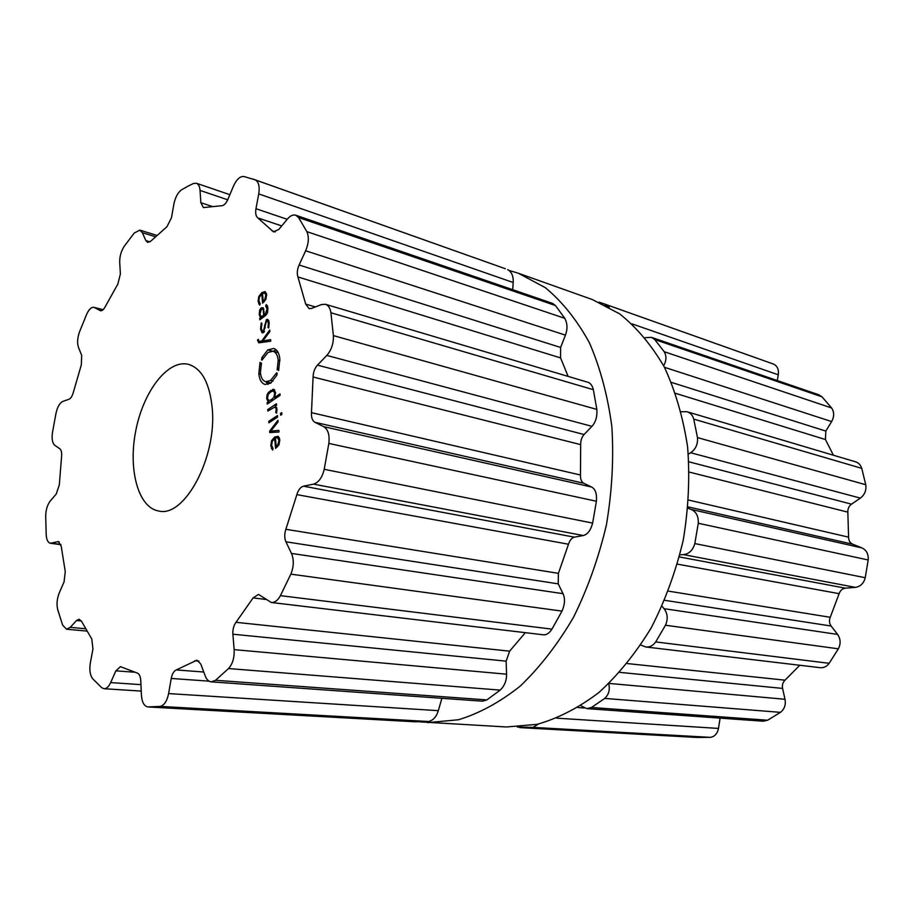 <?xml version="1.0" encoding="UTF-8"?>
<svg xmlns="http://www.w3.org/2000/svg" width="914" height="914" viewBox="0 0 914 914"><rect width="100%" height="100%" fill="white"/><g stroke="black" fill="none" stroke-linecap="round" stroke-linejoin="round"><path stroke-width="1.37" d="M506.345 726.973L537.101 724.345C558.134 718.358 578.722 707.756 598.876 692.538C618.344 674.749 635.824 653.144 651.305 627.701C665.221 600.475 675.869 571.307 683.238 540.197C688.471 508.652 689.933 477.634 687.625 447.152C683.181 417.698 675.423 391.009 664.341 367.085C651.636 345.252 636.75 327.52 619.669 313.868L592.329 299.541L518.307 273.229L509.201 270.475L518.307 273.229L545.372 287.693C562.247 301.677 576.917 320.026 589.393 342.739C600.224 367.702 607.707 395.659 611.854 426.61C613.842 458.702 612.037 491.412 606.439 524.75C598.716 557.643 587.725 588.513 573.489 617.338C557.7 644.279 539.98 667.163 520.34 686.003C500.061 702.123 479.439 713.377 458.462 719.752L427.901 722.62L458.462 719.752C479.439 713.377 500.061 702.123 520.34 686.003C539.98 667.163 557.7 644.279 573.489 617.338C587.725 588.513 598.716 557.643 606.439 524.75C612.037 491.412 613.842 458.702 611.854 426.61C607.707 395.659 600.224 367.702 589.393 342.739C576.917 320.026 562.247 301.677 545.372 287.693L518.307 273.229L592.329 299.541L619.669 313.868C636.75 327.52 651.636 345.252 664.341 367.085C675.423 391.009 683.181 417.698 687.625 447.152C689.933 477.634 688.471 508.652 683.238 540.197C675.869 571.307 665.221 600.475 651.305 627.701C635.824 653.144 618.344 674.749 598.876 692.538C578.722 707.756 558.134 718.358 537.101 724.345L506.345 726.973L420.257 721.9L506.345 726.973M696.914 737.449L710.292 737.347C714.611 736.73 717.341 733.759 718.473 728.424L720.106 718.13M580.836 705.745L586.845 708.624L763.236 721.203L767.634 720.221L780.465 712.349C784.429 709.241 785.937 704.877 785.012 699.279L782.59 688.413C781.996 685.089 782.807 682.347 785.012 680.176L799.796 665.266M640.737 645.067L645.81 646.975L820.235 667.688C823.811 667.985 826.782 666.523 829.158 663.301L838.355 648.814C840.914 643.73 840.663 638.932 837.601 634.419L831.123 626.021C829.284 623.382 828.987 620.469 830.243 617.293L839.132 593.666C840.297 590.421 842.377 588.593 845.381 588.17L855.367 587.371C860.451 586.594 863.741 583.372 865.238 577.717L868.197 559.985C868.608 554.17 866.529 550.148 861.959 547.909L852.728 544.207C850.009 542.927 848.626 540.574 848.58 537.158L847.838 512.148C847.678 508.778 848.9 506.105 851.505 504.151L860.371 498.119C864.735 494.748 866.529 490.281 865.752 484.728L861.742 468.356C860.68 464.998 858.634 462.815 855.595 461.821L687.054 411.746L681.17 411.711M833.419 455.229L825.433 439.531L825.822 431.077L831.637 421.571C834.333 416.578 834.322 412.043 831.591 407.964L822.017 396.836L818.933 394.837L651.499 337.357L645.044 337.666M777.266 380.532L778.294 374.809C778.957 369.484 777.357 365.908 773.484 364.069L603.788 303.734L609.238 307.253M598.864 302.111L603.788 303.734M822.017 396.836L654.71 339.517L651.499 337.357M654.71 339.517L664.215 351.719C666.683 356.083 666.489 360.756 663.633 365.737M861.742 468.356L693.737 419.115C692.618 415.219 690.39 412.762 687.054 411.746M693.737 419.115L697.485 437.6C697.965 444.227 695.68 449.265 690.63 452.727L688.333 454.201M687.991 508.184L691.098 509.418C696.24 511.68 698.627 516.296 698.273 523.265L694.823 543.567C692.835 550.297 689.03 553.975 683.386 554.604L679.925 554.867M662.079 606.279L664.01 608.667C667.666 613.488 668.157 619.018 665.483 625.233L655.692 641.925C653.007 645.707 649.717 647.386 645.81 646.975M780.465 712.349L604.737 698.41C608.895 694.48 610.198 689.476 608.633 683.386M604.737 698.41L591.495 707.482L586.845 708.624M517.347 727.018L533.068 727.384L538.346 724.059M212.254 408.478C217.006 457.491 184.468 517.85 158.785 511.029C138.037 507.75 127.891 469.042 135.9 430.094C143.578 391.078 167.902 359.305 188.295 364.298C201.743 368.353 209.729 383.08 212.254 408.478M187.496 186.433L181.669 189.758C177.899 192.443 175.294 197.241 173.877 204.119L171.489 217.703L166.908 226.775L150.879 241.068L147.611 242.381L145.897 240.633L142.333 232.693L139.853 230.145L134.267 233.001L124.201 246.346C121.082 251.133 119.597 256.526 119.711 262.489L120.385 273.983L117.86 284.037L105.087 306.921C103.579 309.732 102.037 311 100.449 310.726L94.062 307.355C91.434 306.978 88.978 309.275 86.693 314.222L79.484 331.942C77.393 337.929 77.062 343.081 78.49 347.389L81.677 355.352L81.323 364.835L73.337 392.392C72.275 396.15 70.812 398.447 68.927 399.281L62.849 401.406C59.776 402.88 57.502 406.753 56.051 413.025L52.464 432.551C51.595 438.903 52.372 443.153 54.794 445.301L59.844 448.808C61.341 450.065 61.912 452.624 61.581 456.474L59.319 484.843L56.234 494.051L50.316 500.929C47.391 504.722 45.86 509.761 45.7 516.044L46.214 534.861C46.568 539.877 47.974 542.676 50.419 543.259L58.427 541.591L61.238 546.366L65.26 571.593L64.049 581.932L59.261 592.9C56.988 598.659 56.474 604.245 57.731 609.649L62.598 625.062L66.516 629.198L70.264 627.335L76.559 620.492L79.141 619.224L81.517 621.28L91.811 639.08L92.954 649.02L90.349 662.833C89.241 669.893 90.018 675.195 92.691 678.748L101.717 687.694L104.047 688.722C106.55 688.733 108.755 686.7 110.663 682.598L115.861 670.842L120.431 666.672L137.043 672.967C139.225 673.709 140.459 676.246 140.779 680.576L141.407 695.086C141.956 702.283 144.126 706.236 147.919 706.933L160.156 706.408C164.2 705.425 167.022 701.141 168.599 693.577L171.226 678.451C172.14 673.915 173.831 671.07 176.288 669.928L196.921 660.171L200.737 663.941L205.25 676.006C206.667 679.628 208.666 681.57 211.248 681.855L215.521 680.29L228.523 668.557C232.624 663.952 234.498 657.646 234.155 649.637L232.887 634.213C232.647 629.483 233.676 625.519 236.006 622.32L253.098 597.905L258.468 594.386L271.287 602.497C274.737 602.726 277.787 600.441 280.427 595.654L290.846 574.152C293.851 566.634 294.068 559.722 291.475 553.416L285.911 541.796C284.357 538.118 284.345 533.959 285.876 529.297L296.856 494.623C298.295 489.858 300.523 487.048 303.528 486.179L313.491 484.134C318.609 482.569 322.196 477.622 324.219 469.305L328.834 443.427C329.783 434.984 328.08 429.397 323.727 426.667L314.919 422.314C312.348 420.771 311.206 417.549 311.48 412.66L313.079 377.002C313.239 372.204 314.702 368.239 317.455 365.132L326.801 355.432C331.451 350.062 333.656 343.458 333.393 335.609L330.914 312.759C330.171 308.098 328.354 305.276 325.441 304.282L321.42 304.556L311.617 308.418L309.046 308.601L305.699 304.099L297.918 276.953C296.822 273.377 297.221 269.39 299.095 265.003L305.642 250.767C308.738 243.318 309.149 236.943 306.853 231.63L298.581 217.532L295.782 215.224C293.051 214.436 290.252 215.727 287.362 219.097L278.896 229.357L273.526 231.882L257.805 217.909C255.863 216.252 255.246 213.191 255.966 208.712L258.742 193.905C259.873 186.445 258.685 181.76 255.2 179.875L243.867 176.493C240.016 176.196 236.566 179.373 233.504 186.033L227.849 199.481C226.055 203.456 223.987 205.547 221.668 205.719L203.376 207.592L200.852 202.68L200.04 190.42C199.72 186.467 198.498 184.08 196.407 183.246L193.357 183.52L187.496 186.433M271.652 445.392L272.235 441.393L274.703 438.594L275.582 448.397L279.056 444.615L279.81 439.714L278.244 436.309L274.771 436.972L271.561 440.662L270.807 445.838L272.601 450.076L273.058 448.614L271.652 445.392M277.925 420.28L269.63 431.111L269.756 432.562L278.987 431.991L278.839 430.357L270.773 431.134L278.073 421.902L277.925 420.28M281.866 414.453L281.695 412.614L280.541 413.379L280.701 415.207L281.866 414.453M277.639 417.047L277.502 415.573L268.762 421.343L268.899 422.816L277.639 417.047M276.188 409.426L275.731 412.511L276.508 413.128L277.033 409.221L275.4 406.01L276.565 405.222L276.428 403.76L267.733 409.598L267.859 411.049L274.771 407.05L277.068 409.621M266.648 398.595L268.225 401.84L267.117 402.594L267.242 404.045L280.107 395.351L279.97 393.888L274.668 397.476L275.525 392.552L273.777 389.353L268.625 392.186L267.094 394.722L266.648 398.595L267.539 398.801M277.228 373.323L276.805 375.346L270.738 383.103L265.129 384.474C261.598 383.423 259.496 379.87 258.822 373.792L260.056 362.355L259.953 364.298L261.461 362.972L260.41 372.672C260.993 377.813 262.764 380.818 265.745 381.698L270.51 380.532L276.645 372.821L277.228 373.323M278.21 360.127C277.616 355.066 275.868 352.107 272.966 351.227L267.996 352.461L261.964 360.162L261.815 357.694L267.768 349.925L273.663 348.463C277.091 349.514 279.147 353.01 279.855 358.962L278.621 370.593L278.713 368.616L278.027 368.456L277.171 369.964L278.21 360.127L279.958 360.573M257.588 340.442L258.731 342.83L270.75 341.185L270.613 339.62L262.798 341.025L269.881 331.576L269.744 330.023L261.69 341.093L259.05 341.402L258.319 339.288L257.588 340.442L258.502 340.682M260.524 329.109L262.169 332.924L263.483 332.57L266.465 321.077L267.402 320.791L268.408 323.236L268.019 327.498L268.705 327.989L269.184 322.665L267.676 319.317L266.34 319.706L263.369 331.188L262.444 331.474L261.301 328.469L261.952 323.385L261.255 322.882L260.524 329.109L261.404 329.348M259.656 310.052L259.233 314.485L260.524 317.775L259.69 318.403L259.816 319.786L265.574 315.479L267.516 312.714L267.882 308.281L267.368 305.767L266.168 304.625L265.7 306.053L267.094 308.875L265.357 314.153L264.409 314.862L263.095 307.721L261.198 307.858L259.656 310.052L260.456 310.28M258.879 300.9L259.439 297.084L261.792 294.148L262.604 303.208L265.905 299.221L266.637 294.548L265.163 291.566L261.861 292.629L258.811 296.49L258.079 301.426L259.77 305.162L260.204 303.734L258.879 300.9M253.041 179.075L505.316 268.727L255.2 179.875M512.731 289.704L513.2 282.506C513.497 276.131 511.646 271.824 507.658 269.596M568.131 376.397L560.579 357.911L560.613 347.457L565.446 335.13C567.685 329.063 567.468 323.453 564.783 318.312L555.461 305.527L552.513 303.368L295.782 215.224M271.287 602.497L543.362 634.807C546.401 635.116 549.268 633.231 551.953 629.129L562.007 611.123C564.909 604.44 565.252 598.624 563.024 593.689L558.237 583.863L558.408 573.352L568.497 544.23C569.856 540.151 571.833 537.798 574.415 537.169L583.223 535.524C587.542 534.519 590.673 530.371 592.638 523.094L596.396 501.249C596.991 493.788 595.391 489.047 591.598 487.013L583.726 483.243C581.475 481.998 580.379 479.256 580.459 475.006L580.676 444.627C580.653 440.411 581.784 437.041 584.057 434.527L591.941 426.335C595.722 422.177 597.356 416.533 596.842 409.415L593.346 389.684C592.318 385.548 590.49 383.08 587.873 382.269L325.441 304.282M525.322 632.659L509.646 651.156L236.006 622.32M211.248 681.855L482.558 701.198L486.865 699.907L500.198 690.116C504.539 685.888 506.664 680.576 506.573 674.189L506.128 661.153L509.646 651.156M415.253 721.797L428.563 721.5C433.156 720.449 436.412 716.839 438.32 710.669L441.896 698.296M275.514 438.766L274.703 438.594M274.886 432.242L269.63 431.111M275.697 432.196L270.773 431.134M281.786 413.665L280.541 413.379M270.533 421.731L268.762 421.343M276.656 412.717L275.731 412.511M269.459 409.986L267.733 409.598M269.927 402.24L268.225 401.84M268.807 402.983L267.117 402.594M273.869 397.304L271.435 399.669L268.887 400.686L267.471 398.241L268.316 394.265L270.738 391.9L273.412 390.895L274.726 393.306L273.869 397.304L276.359 397.887L274.668 397.476M276.702 374.523L275.959 374.34M259.953 364.298L260.616 364.458M265.963 381.755L267.985 384.417M276.188 349.879L273.206 351.284M263.403 358.105L261.815 357.694M263.278 358.357L262.124 358.06M262.09 359.853L261.404 359.682M265.985 341.87L262.798 341.025M265.083 342.007L261.69 341.093M258.388 340.088L257.531 339.859M268.785 327.703L268.019 327.498M261.964 318.175L260.524 317.775M261.13 318.803L259.69 318.403M267.631 306.613L265.7 306.053M265.837 315.261L264.409 314.862M262.581 294.377L261.792 294.148M277.673 446.729L276.199 446.42L275.457 438.103L277.41 437.555L278.976 440.24L277.822 444.867L276.199 446.42M264.112 311.525L263.335 311.308L263.689 315.399L260.947 316.678L260.01 313.89L261.335 309.24L262.352 308.909L264.112 311.525M265.14 315.81L263.689 315.399M264.386 301.631L263.198 301.277L262.512 293.6L264.592 292.868L265.848 295.142L264.74 299.609L263.198 301.277M773.484 364.069L606.165 304.602M778.294 374.809L631.997 323.864M831.591 407.964L664.215 351.719M831.637 421.571L664.444 367.279M825.822 431.077L671.447 382.395M825.433 439.531L675.617 393.363M865.752 484.728L697.485 437.6M860.371 498.119L690.63 452.727M851.505 504.151L688.882 461.81M847.838 512.148L689.305 472.092M848.58 537.158L688.653 500.084M852.728 544.207L688.105 506.893M861.959 547.909L691.098 509.418M868.197 559.985L698.273 523.265M865.238 577.717L694.823 543.567M855.367 587.371L683.386 554.604M845.381 588.17L679.399 556.934M839.132 593.666L677.445 564.132M830.243 617.293L668.42 591.13M831.123 626.021L664.695 600.315M837.601 634.419L664.01 608.667M838.355 648.814L665.483 625.233M829.158 663.301L655.692 641.925M785.012 680.176L627.21 663.553M782.59 688.413L619.703 672.361M785.012 699.279L609.032 683.421M767.634 720.221L591.495 707.482M584.263 708.019L577.911 707.562M718.473 728.424L556.786 718.176M697.051 737.461L519.758 727.601M710.292 737.347L533.068 727.384M227.712 199.8L200.04 190.42M211.808 206.324L200.852 202.68M149.942 241.856L145.897 240.633M155.357 236.68L142.333 232.693M513.2 282.506L258.742 193.905M287.202 219.303L255.966 208.712M281.74 225.918L257.805 217.909M275.24 231.939L272.086 230.899M100.928 310.783L100.014 310.543M103.042 309.777L94.702 307.607M555.461 305.527L298.581 217.532M564.783 318.312L306.853 231.63M565.446 335.13L305.642 250.767M560.613 347.457L299.095 265.003M560.579 357.911L297.918 276.953M315.364 306.944L305.699 304.099M593.346 389.684L330.914 312.759M596.842 409.415L333.393 335.609M591.941 426.335L326.801 355.432M584.057 434.527L317.455 365.132M580.676 444.627L313.079 377.002M580.459 475.006L311.48 412.66M583.726 483.243L314.919 422.314M591.598 487.013L323.727 426.667M596.396 501.249L328.834 443.427M592.638 523.094L324.219 469.305M60.85 544.447L51.527 543.19M583.223 535.524L313.491 484.134M59.147 541.842L57.673 541.636M574.415 537.169L303.528 486.179M568.497 544.23L296.856 494.623M558.408 573.352L285.876 529.297M558.237 583.863L285.911 541.796M563.024 593.689L291.475 553.416M562.007 611.123L290.846 574.152M551.953 629.129L280.427 595.654M85.413 628.752L70.264 627.335M81.346 620.96L76.559 620.492M265.963 599.447L253.098 597.905M506.128 661.153L232.887 634.213M506.573 674.189L234.155 649.637M500.198 690.116L228.523 668.557M486.865 699.907L215.521 680.29M140.95 684.632L110.663 682.598M134.038 672.178L115.861 670.842M198.966 661.119L194.716 660.776M203.765 672.03L176.288 669.928M209.078 681.17L171.226 678.451M438.32 710.669L168.599 693.577M415.39 721.809L147.977 706.945M428.563 721.5L160.156 706.408M277.41 437.555L274.771 436.972M272.498 440.856L271.561 440.662M271.732 446.032L270.807 445.838M272.989 448.831L271.401 448.5M276.691 407.564L275.137 407.198M274.68 389.901L272.669 389.421M272.601 390.929L270.613 390.449M269.927 392.494L268.625 392.186M267.962 394.928L267.094 394.722M272.989 381.138L270.51 380.532M260.604 374.237L258.822 373.792M272.258 351.102L267.768 349.925M262.764 342.339L259.256 341.413M269.242 323.465L268.408 323.236M268.659 320.346L266.34 319.706M265.311 325.555L264.489 325.327M265.368 327.829L264.557 327.612M264.489 331.496L263.369 331.188M260.102 314.724L259.233 314.485M267.745 307.184L266.648 306.864M267.939 309.115L267.094 308.875M266.568 314.496L265.357 314.153M263.609 308.544L261.198 307.858M263.381 293.074L261.861 292.629M259.61 296.719L258.811 296.49M258.982 301.689L258.079 301.426M260.044 304.248L258.639 303.848M278.827 445.072L277.822 444.867M279.844 440.422L278.976 440.24M279.49 438.023L277.662 437.635M273.137 400.069L271.435 399.669M275.582 393.511L274.726 393.306M263.152 317.295L261.393 316.804M264.055 316.61L262.615 316.21M265.608 299.861L264.74 299.609M266.682 295.382L265.848 295.142M519.689 727.601L696.982 737.461M196.407 183.246L229.86 194.693M139.853 230.145L156.785 235.344M94.062 307.355L103.111 309.709M50.419 543.259L60.918 544.675M66.516 629.198L86.727 631.071M104.047 688.722L141.236 691.087M147.919 706.933L415.322 721.797M276.668 407.484L274.771 407.05M270.944 382.966L265.745 381.698M278.187 352.587L272.966 351.227M262.661 342.35L259.05 341.402M268.956 321.225L267.402 320.791M264.157 331.942L262.444 331.474M263.838 309.332L262.352 308.909M263.095 317.329L261.153 316.781M266.454 293.417L264.592 292.868"/></g></svg>
